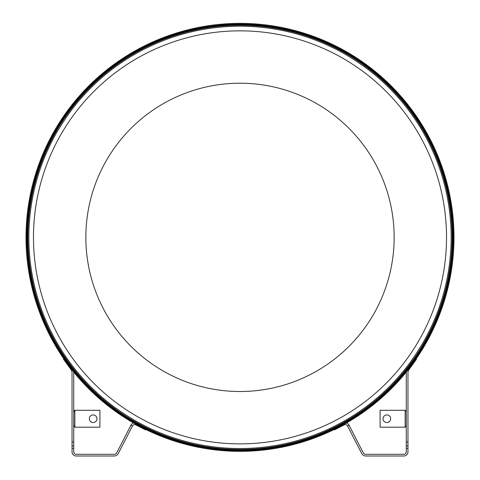 <?xml version="1.0" encoding="UTF-8"?>
<svg xmlns="http://www.w3.org/2000/svg" width="480" height="480" viewBox="0 0 480 480"><rect width="100%" height="100%" fill="white"/><g stroke="black" fill="none" stroke-linecap="round" stroke-linejoin="round"><path stroke-width="0.72" d="M67.314 361.59C65.886 359.586 65.886 359.586 67.314 361.59C65.886 359.586 65.886 359.586 67.314 361.59M71.43 367.116L71.016 366.576M81.144 378.846L82.512 380.364M82.674 380.544L82.968 380.868M187.536 443.514L179.304 441.246M112.638 407.748L105.9 402.498M57.132 346.038L52.914 338.61M29.46 267.786L28.41 259.308M33.846 184.902L36.12 176.67M69.612 110.004L74.868 103.266M130.116 55.218L138.75 50.28M209.574 26.826L218.052 25.776M159.24 434.16L157.674 433.512M89.1 387.294L90.294 388.494M90.078 388.272L88.878 387.078M43.206 318.138L43.854 319.698M43.74 319.416L43.092 317.85M27.276 236.682L27.276 238.374M27.276 238.062L27.276 236.37M43.734 155.328L43.086 156.894M43.2 156.606L43.848 155.04M90.288 86.244L88.866 87.66M159.51 40.452L157.662 41.22M240.684 24.642L238.986 24.642M239.298 24.642L240.99 24.642M200.598 447.696A213.99 213.99 0 0 0 450.33 276.762A213.99 213.99 0 0 0 279.402 27.03A213.99 213.99 0 0 0 29.67 197.964A213.99 213.99 0 0 0 200.598 447.696A213.99 213.99 0 0 0 450.33 276.762A213.99 213.99 0 0 0 279.402 27.03A213.99 213.99 0 0 0 29.67 197.964A213.99 213.99 0 0 0 200.598 447.696A213.99 213.99 0 0 1 29.67 197.964A213.99 213.99 0 0 1 279.402 27.03M200.832 446.448A212.724 212.724 0 0 0 449.088 276.528A212.724 212.724 0 0 0 279.168 28.278A212.724 212.724 0 0 0 30.912 198.198A212.724 212.724 0 0 0 200.832 446.448A212.724 212.724 0 0 0 449.088 276.528A212.724 212.724 0 0 0 279.168 28.278A212.724 212.724 0 0 0 30.912 198.198A212.724 212.724 0 0 0 200.832 446.448M270.432 447.9L261.954 448.95M322.344 433.506L320.49 434.268M389.7 86.232L391.116 87.648M320.754 40.566L322.32 41.214M349.89 419.508L341.25 424.446M410.388 364.716L405.138 371.454M446.154 289.818L443.88 298.056M450.534 206.934L451.59 215.412M422.868 128.682L427.08 136.11M367.356 66.978L374.094 72.228M292.458 31.206L300.696 33.48M239.322 450.084L241.02 450.084M240.708 450.084L239.016 450.084M389.94 388.26L391.134 387.06M390.918 387.282L389.718 388.482M436.272 319.398L436.92 317.832M436.8 318.12L436.152 319.68M452.724 238.044L452.724 236.346M452.724 236.658L452.724 238.35M436.788 156.588L436.14 155.022M436.26 155.31L436.908 156.87M412.686 361.59C414.114 359.586 414.114 359.58 412.686 361.59M99.912 410.286L74.832 410.286L74.832 427.182L99.912 427.182L99.912 410.286M96.954 418.734A3.798 3.798 0 0 1 93.15 422.538A3.798 3.798 0 0 1 89.352 418.734A3.798 3.798 0 0 1 93.15 414.936A3.798 3.798 0 0 1 96.954 418.734M73.734 411.69L74.682 410.286L73.734 412.38M74.832 427.182L73.734 425.1M74.682 427.182L73.734 425.79M145.824 429.516L145.614 429.93L135.774 424.866A2.448 2.448 0 0 0 132.48 425.922L118.314 453.432A4.734 4.734 0 0 1 114.108 456L76.182 456A4.14 4.14 0 0 1 72.042 451.86L72.042 372.69A5.088 5.088 0 0 0 71.082 369.72L63.48 359.148L63.858 358.878M72.042 442.062L73.734 442.062L73.734 372.69A6.774 6.774 0 0 0 73.698 372.036M73.734 442.062L73.734 448.398L72.042 448.398M72.042 445.866L73.734 445.866M133.62 423.036A4.14 4.14 0 0 0 130.974 425.148L116.814 452.658A3.042 3.042 0 0 1 114.108 454.308L76.182 454.308A2.448 2.448 0 0 1 73.734 451.86L73.734 448.398M380.088 410.286L405.168 410.286L405.168 427.182L380.088 427.182L380.088 410.286M383.046 418.734A3.798 3.798 0 0 0 386.85 422.538A3.798 3.798 0 0 0 390.648 418.734A3.798 3.798 0 0 0 386.85 414.936A3.798 3.798 0 0 0 383.046 418.734M405.168 427.182L406.266 425.79M406.266 411.69L405.168 410.286M346.38 423.036A4.14 4.14 0 0 1 349.026 425.148L363.186 452.658A3.042 3.042 0 0 0 365.892 454.308L403.818 454.308A2.448 2.448 0 0 0 406.266 451.86L406.266 445.866L407.958 445.866L407.958 448.398L406.266 448.398M349.026 425.148L347.52 425.922L361.686 453.432A4.734 4.734 0 0 0 365.892 456L403.818 456A4.14 4.14 0 0 0 407.958 451.86L407.958 448.398M347.52 425.922A2.448 2.448 0 0 0 344.226 424.866L343.98 424.392M336.444 428.388L336.636 428.772L344.226 424.866M336.636 428.772L334.386 429.93L334.176 429.516M416.142 358.878L416.52 359.148L408.918 369.72A5.088 5.088 0 0 0 407.958 372.69L407.958 445.866M406.302 372.036A6.774 6.774 0 0 0 406.266 372.69L406.266 442.062L407.958 442.062M406.266 445.866L406.266 442.062M281.754 445.302L282.474 445.158M198.246 29.424L197.526 29.568M355.854 59.712A212.088 212.088 0 0 1 417.654 353.22A212.088 212.088 0 0 1 124.146 415.014C126.294 416.406 126.294 416.406 124.146 415.014A212.088 212.088 0 0 0 417.654 353.22A212.088 212.088 0 0 0 355.854 59.712C357.996 61.116 357.996 61.116 355.854 59.712C353.706 58.32 353.706 58.32 355.854 59.712A212.088 212.088 0 0 0 62.346 121.512A212.088 212.088 0 0 0 124.146 415.014C122.01 413.61 122.01 413.61 124.146 415.014L124.206 415.056M115.956 408.246L117.504 409.26L115.956 408.246A211.164 211.164 0 0 1 57.582 131.004L58.392 129.762M68.304 114.558L69.114 113.316A211.164 211.164 0 0 1 346.356 54.942L347.91 55.956A211.08 211.08 0 0 1 362.496 65.466L364.044 66.48A211.164 211.164 0 0 1 422.418 343.722L421.608 344.964M62.346 121.512L62.346 121.512C60.96 123.66 60.96 123.66 62.346 121.512C60.96 123.66 60.96 123.66 62.346 121.512M32.058 279.114L32.88 283.002L32.058 279.114M155.796 366.48A154.146 154.146 0 0 1 110.88 153.162A154.146 154.146 0 0 1 324.204 108.246A154.146 154.146 0 0 1 369.12 321.564A154.146 154.146 0 0 1 155.796 366.48A154.146 154.146 0 0 0 369.12 321.564A154.146 154.146 0 0 0 324.204 108.246M411.696 360.168L410.886 361.41A211.164 211.164 0 0 1 133.644 419.784L132.09 418.77A211.08 211.08 0 0 1 117.504 409.26M416.562 354.876L418.728 351.552L416.562 354.876M447.942 195.612L447.12 191.724L447.942 195.612M362.808 65.67L362.496 65.466M200.742 446.946A213.228 213.228 0 0 0 449.586 276.624A213.228 213.228 0 0 0 279.258 27.78A213.228 213.228 0 0 0 30.414 198.102A213.228 213.228 0 0 0 200.742 446.946M65.31 360.954L64.962 361.206M143.364 428.772L143.556 428.388M136.02 424.392L135.774 424.866M132.48 425.922L130.974 425.148M415.038 361.206L414.69 360.954M68.106 114.87A211.08 211.08 0 0 0 58.59 129.456M352.806 64.38A206.514 206.514 0 0 0 67.02 124.554A206.514 206.514 0 0 0 127.194 410.346A206.514 206.514 0 0 0 412.98 350.172A206.514 206.514 0 0 0 352.806 64.38M411.894 359.856A211.08 211.08 0 0 0 421.41 345.27"/></g></svg>
